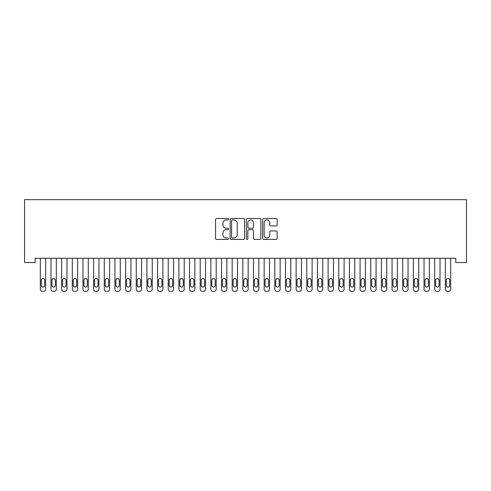 <?xml version="1.0" encoding="UTF-8"?>
<svg xmlns="http://www.w3.org/2000/svg" width="491" height="491" viewBox="0 0 491 491"><rect width="100%" height="100%" fill="white"/><g stroke="black" fill="none" stroke-linecap="round" stroke-linejoin="round"><path stroke-width="0.74" d="M228.444 219.238A0.73 0.73 0 0 0 227.714 218.507L216.599 218.507A1.043 1.043 0 0 0 215.555 219.551L215.555 238.387A1.043 1.043 0 0 0 216.599 239.43L227.714 239.43A0.73 0.73 0 0 0 228.444 238.7A0.73 0.73 0 0 0 227.714 237.963L226.277 237.963A3.345 3.345 0 0 1 222.926 234.618L222.926 233.047A3.345 3.345 0 0 1 226.277 229.702L227.714 229.702A0.73 0.73 0 0 0 228.444 228.972A0.73 0.73 0 0 0 227.714 228.235L226.277 228.235A3.345 3.345 0 0 1 222.926 224.89L222.926 223.319A3.345 3.345 0 0 1 226.277 219.974L227.714 219.974A0.73 0.73 0 0 0 228.444 219.238M276.077 225.885A1.043 1.043 0 0 0 277.12 224.835L277.12 219.551A1.043 1.043 0 0 0 276.077 218.507L263.728 218.507A1.043 1.043 0 0 0 262.685 219.551L262.685 238.387A1.043 1.043 0 0 0 263.728 239.43L276.077 239.43A1.043 1.043 0 0 0 277.12 238.387L277.12 232.004A1.043 1.043 0 0 0 276.077 230.954L270.793 230.954A1.043 1.043 0 0 0 269.743 232.004L269.743 235.164A2.799 2.799 0 0 1 266.944 237.963A2.799 2.799 0 0 1 264.146 235.164L264.146 222.773A2.799 2.799 0 0 1 266.944 219.974A2.799 2.799 0 0 1 269.743 222.773L269.743 224.835A1.043 1.043 0 0 0 270.793 225.885L276.077 225.885M455.789 258.278L35.211 258.278L35.211 262.544L24.55 262.544L24.55 199.659L466.45 199.659L466.45 262.544L455.789 262.544L455.789 258.278M244.586 219.551A1.043 1.043 0 0 0 243.536 218.507L231.193 218.507A1.043 1.043 0 0 0 230.144 219.551L230.144 238.387A1.043 1.043 0 0 0 231.193 239.43L243.536 239.43A1.043 1.043 0 0 0 244.586 238.387L244.586 219.551M247.464 218.507L259.807 218.507A1.043 1.043 0 0 1 260.856 219.551L260.856 238.387A1.043 1.043 0 0 1 259.807 239.43L254.522 239.43A1.043 1.043 0 0 1 253.479 238.387L253.479 230.745A1.043 1.043 0 0 0 252.429 229.702L248.925 229.702A1.043 1.043 0 0 0 247.881 230.745L247.881 238.7A0.73 0.73 0 0 1 247.145 239.43A0.73 0.73 0 0 1 246.414 238.7L246.414 219.551A1.043 1.043 0 0 1 247.464 218.507M232.341 219.974A0.73 0.73 0 0 0 231.611 220.705L231.611 237.233A0.73 0.73 0 0 0 232.341 237.963L233.863 237.963A3.345 3.345 0 0 0 237.208 234.618L237.208 223.319A3.345 3.345 0 0 0 233.863 219.974L232.341 219.974M253.479 222.822A2.799 2.799 0 0 0 250.68 220.023A2.799 2.799 0 0 0 247.881 222.822L247.881 227.192A1.043 1.043 0 0 0 248.925 228.235L252.429 228.235A1.043 1.043 0 0 0 253.479 227.192L253.479 222.822M40.323 289.211L40.323 258.278L40.323 289.211A2.13 2.13 179.5 0 0 42.459 291.341L43.521 291.341A2.13 2.13 179.5 0 0 45.651 289.211L45.651 258.278M41.281 285.375A1.706 1.706 0.5 0 0 42.987 287.082A1.706 1.706 0.5 0 0 44.693 285.375A1.706 1.706 -0.5 0 1 42.987 287.082A1.706 1.706 -0.5 0 1 41.281 285.375L41.281 280.257A1.706 1.706 -0.5 0 1 42.987 278.55A1.706 1.706 -0.5 0 1 44.693 280.257A1.706 1.706 0.5 0 0 42.987 278.55A1.706 1.706 0.5 0 0 41.281 280.257M44.693 280.257L44.693 285.375M42.459 291.341L43.521 291.341M50.984 289.211L50.984 258.278L50.984 289.211A2.13 2.13 179.5 0 0 53.114 291.341L54.182 291.341A2.13 2.13 179.5 0 0 56.312 289.211L56.312 258.278M51.942 285.375A1.706 1.706 0.5 0 0 53.648 287.082A1.706 1.706 0.5 0 0 55.354 285.375A1.706 1.706 -0.5 0 1 53.648 287.082A1.706 1.706 -0.5 0 1 51.942 285.375L51.942 280.257A1.706 1.706 -0.5 0 1 53.648 278.55A1.706 1.706 -0.5 0 1 55.354 280.257A1.706 1.706 0.5 0 0 53.648 278.55A1.706 1.706 0.5 0 0 51.942 280.257M61.639 289.211L61.639 258.278L61.639 289.211A2.13 2.13 179.5 0 0 63.775 291.341L64.837 291.341A2.13 2.13 179.5 0 0 66.972 289.211L66.972 258.278M62.602 285.375A1.706 1.706 0.5 0 0 64.309 287.082A1.706 1.706 0.5 0 0 66.009 285.375A1.706 1.706 -0.5 0 1 64.309 287.082A1.706 1.706 -0.5 0 1 62.602 285.375L62.602 280.257A1.706 1.706 -0.5 0 1 64.309 278.55A1.706 1.706 -0.5 0 1 66.009 280.257A1.706 1.706 0.5 0 0 64.309 278.55A1.706 1.706 0.5 0 0 62.602 280.257M55.354 280.257L55.354 285.375M53.114 291.341L54.182 291.341M66.009 280.257L66.009 285.375M63.775 291.341L64.837 291.341M72.3 289.211L72.3 258.278L72.3 289.211A2.13 2.13 179.5 0 0 74.429 291.341L75.497 291.341A2.13 2.13 179.5 0 0 77.627 289.211L77.627 258.278M73.257 285.375A1.706 1.706 0.5 0 0 74.963 287.082A1.706 1.706 0.5 0 0 76.67 285.375A1.706 1.706 -0.5 0 1 74.963 287.082A1.706 1.706 -0.5 0 1 73.257 285.375L73.257 280.257A1.706 1.706 -0.5 0 1 74.963 278.55A1.706 1.706 -0.5 0 1 76.67 280.257A1.706 1.706 0.5 0 0 74.963 278.55A1.706 1.706 0.5 0 0 73.257 280.257M82.961 289.211L82.961 258.278L82.961 289.211A2.13 2.13 179.5 0 0 85.09 291.341L86.158 291.341A2.13 2.13 179.5 0 0 88.288 289.211L88.288 258.278M83.918 285.375A1.706 1.706 0.5 0 0 85.624 287.082A1.706 1.706 0.5 0 0 87.33 285.375A1.706 1.706 -0.5 0 1 85.624 287.082A1.706 1.706 -0.5 0 1 83.918 285.375L83.918 280.257A1.706 1.706 -0.5 0 1 85.624 278.55A1.706 1.706 -0.5 0 1 87.33 280.257A1.706 1.706 0.5 0 0 85.624 278.55A1.706 1.706 0.5 0 0 83.918 280.257M76.67 280.257L76.67 285.375M74.429 291.341L75.497 291.341M87.33 280.257L87.33 285.375M85.09 291.341L86.158 291.341M93.615 289.211L93.615 258.278L93.615 289.211A2.13 2.13 179.5 0 0 95.751 291.341L96.813 291.341A2.13 2.13 179.5 0 0 98.949 289.211L98.949 258.278M94.579 285.375A1.706 1.706 0.5 0 0 96.279 287.082A1.706 1.706 0.5 0 0 97.985 285.375A1.706 1.706 -0.5 0 1 96.279 287.082A1.706 1.706 -0.5 0 1 94.579 285.375L94.579 280.257A1.706 1.706 -0.5 0 1 96.279 278.55A1.706 1.706 -0.5 0 1 97.985 280.257A1.706 1.706 0.5 0 0 96.279 278.55A1.706 1.706 0.5 0 0 94.579 280.257M97.985 280.257L97.985 285.375M95.751 291.341L96.813 291.341M104.276 289.211L104.276 258.278L104.276 289.211A2.13 2.13 179.5 0 0 106.406 291.341L107.474 291.341A2.13 2.13 179.5 0 0 109.603 289.211L109.603 258.278M105.234 285.375A1.706 1.706 0.5 0 0 106.94 287.082A1.706 1.706 0.5 0 0 108.646 285.375A1.706 1.706 -0.5 0 1 106.94 287.082A1.706 1.706 -0.5 0 1 105.234 285.375L105.234 280.257A1.706 1.706 -0.5 0 1 106.94 278.55A1.706 1.706 -0.5 0 1 108.646 280.257A1.706 1.706 0.5 0 0 106.94 278.55A1.706 1.706 0.5 0 0 105.234 280.257M108.646 280.257L108.646 285.375M106.406 291.341L107.474 291.341M114.931 289.211L114.931 258.278L114.931 289.211A2.13 2.13 179.5 0 0 117.067 291.341L118.128 291.341A2.13 2.13 179.5 0 0 120.264 289.211L120.264 258.278M115.894 285.375A1.706 1.706 0.5 0 0 117.601 287.082A1.706 1.706 0.5 0 0 119.301 285.375A1.706 1.706 -0.5 0 1 117.601 287.082A1.706 1.706 -0.5 0 1 115.894 285.375L115.894 280.257A1.706 1.706 -0.5 0 1 117.601 278.55A1.706 1.706 -0.5 0 1 119.301 280.257A1.706 1.706 0.5 0 0 117.601 278.55A1.706 1.706 0.5 0 0 115.894 280.257M125.592 289.211L125.592 258.278L125.592 289.211A2.13 2.13 179.5 0 0 127.721 291.341L128.789 291.341A2.13 2.13 179.5 0 0 130.919 289.211L130.919 258.278M126.549 285.375A1.706 1.706 0.5 0 0 128.255 287.082A1.706 1.706 0.5 0 0 129.962 285.375A1.706 1.706 -0.5 0 1 128.255 287.082A1.706 1.706 -0.5 0 1 126.549 285.375L126.549 280.257A1.706 1.706 -0.5 0 1 128.255 278.55A1.706 1.706 -0.5 0 1 129.962 280.257A1.706 1.706 0.5 0 0 128.255 278.55A1.706 1.706 0.5 0 0 126.549 280.257M136.252 289.211L136.252 258.278L136.252 289.211A2.13 2.13 179.5 0 0 138.382 291.341L139.45 291.341A2.13 2.13 179.5 0 0 141.58 289.211L141.58 258.278M137.21 285.375A1.706 1.706 0.5 0 0 138.916 287.082A1.706 1.706 0.5 0 0 140.622 285.375A1.706 1.706 -0.5 0 1 138.916 287.082A1.706 1.706 -0.5 0 1 137.21 285.375L137.21 280.257A1.706 1.706 -0.5 0 1 138.916 278.55A1.706 1.706 -0.5 0 1 140.622 280.257A1.706 1.706 0.5 0 0 138.916 278.55A1.706 1.706 0.5 0 0 137.21 280.257M146.907 289.211L146.907 258.278L146.907 289.211A2.13 2.13 179.5 0 0 149.043 291.341L150.105 291.341A2.13 2.13 179.5 0 0 152.241 289.211L152.241 258.278M147.871 285.375A1.706 1.706 0.5 0 0 149.571 287.082A1.706 1.706 0.5 0 0 151.277 285.375A1.706 1.706 -0.5 0 1 149.571 287.082A1.706 1.706 -0.5 0 1 147.871 285.375L147.871 280.257A1.706 1.706 -0.5 0 1 149.571 278.55A1.706 1.706 -0.5 0 1 151.277 280.257A1.706 1.706 0.5 0 0 149.571 278.55A1.706 1.706 0.5 0 0 147.871 280.257M157.568 289.211L157.568 258.278L157.568 289.211A2.13 2.13 179.5 0 0 159.698 291.341L160.766 291.341A2.13 2.13 179.5 0 0 162.895 289.211L162.895 258.278M158.525 285.375A1.706 1.706 0.5 0 0 160.232 287.082A1.706 1.706 0.5 0 0 161.938 285.375A1.706 1.706 -0.5 0 1 160.232 287.082A1.706 1.706 -0.5 0 1 158.525 285.375L158.525 280.257A1.706 1.706 -0.5 0 1 160.232 278.55A1.706 1.706 -0.5 0 1 161.938 280.257A1.706 1.706 0.5 0 0 160.232 278.55A1.706 1.706 0.5 0 0 158.525 280.257M168.229 289.211L168.229 258.278L168.229 289.211A2.13 2.13 179.5 0 0 170.359 291.341L171.427 291.341A2.13 2.13 179.5 0 0 173.556 289.211L173.556 258.278M169.186 285.375A1.706 1.706 0.5 0 0 170.893 287.082A1.706 1.706 0.5 0 0 172.599 285.375A1.706 1.706 -0.5 0 1 170.893 287.082A1.706 1.706 -0.5 0 1 169.186 285.375L169.186 280.257A1.706 1.706 -0.5 0 1 170.893 278.55A1.706 1.706 -0.5 0 1 172.599 280.257A1.706 1.706 0.5 0 0 170.893 278.55A1.706 1.706 0.5 0 0 169.186 280.257M178.884 289.211L178.884 258.278L178.884 289.211A2.13 2.13 179.5 0 0 181.013 291.341L182.081 291.341A2.13 2.13 179.5 0 0 184.211 289.211L184.211 258.278M179.841 285.375A1.706 1.706 0.5 0 0 181.547 287.082A1.706 1.706 0.5 0 0 183.253 285.375A1.706 1.706 -0.5 0 1 181.547 287.082A1.706 1.706 -0.5 0 1 179.841 285.375L179.841 280.257A1.706 1.706 -0.5 0 1 181.547 278.55A1.706 1.706 -0.5 0 1 183.253 280.257A1.706 1.706 0.5 0 0 181.547 278.55A1.706 1.706 0.5 0 0 179.841 280.257M189.544 289.211L189.544 258.278L189.544 289.211A2.13 2.13 179.5 0 0 191.674 291.341L192.742 291.341A2.13 2.13 179.5 0 0 194.872 289.211L194.872 258.278M190.502 285.375A1.706 1.706 0.5 0 0 192.208 287.082A1.706 1.706 0.5 0 0 193.914 285.375A1.706 1.706 -0.5 0 1 192.208 287.082A1.706 1.706 -0.5 0 1 190.502 285.375L190.502 280.257A1.706 1.706 -0.5 0 1 192.208 278.55A1.706 1.706 -0.5 0 1 193.914 280.257A1.706 1.706 0.5 0 0 192.208 278.55A1.706 1.706 0.5 0 0 190.502 280.257M200.199 289.211L200.199 258.278L200.199 289.211A2.13 2.13 179.5 0 0 202.335 291.341L203.397 291.341A2.13 2.13 179.5 0 0 205.533 289.211L205.533 258.278M201.163 285.375A1.706 1.706 0.5 0 0 202.869 287.082A1.706 1.706 0.5 0 0 204.569 285.375A1.706 1.706 -0.5 0 1 202.869 287.082A1.706 1.706 -0.5 0 1 201.163 285.375L201.163 280.257A1.706 1.706 -0.5 0 1 202.869 278.55A1.706 1.706 -0.5 0 1 204.569 280.257A1.706 1.706 0.5 0 0 202.869 278.55A1.706 1.706 0.5 0 0 201.163 280.257M119.301 280.257L119.301 285.375M117.067 291.341L118.128 291.341M129.962 280.257L129.962 285.375M127.721 291.341L128.789 291.341M140.622 280.257L140.622 285.375M138.382 291.341L139.45 291.341M151.277 280.257L151.277 285.375M149.043 291.341L150.105 291.341M161.938 280.257L161.938 285.375M159.698 291.341L160.766 291.341M172.599 280.257L172.599 285.375M170.359 291.341L171.427 291.341M183.253 280.257L183.253 285.375M181.013 291.341L182.081 291.341M193.914 280.257L193.914 285.375M191.674 291.341L192.742 291.341M204.569 280.257L204.569 285.375M202.335 291.341L203.397 291.341M210.86 289.211L210.86 258.278L210.86 289.211A2.13 2.13 179.5 0 0 212.99 291.341L214.058 291.341A2.13 2.13 179.5 0 0 216.187 289.211L216.187 258.278M211.817 285.375A1.706 1.706 0.5 0 0 213.524 287.082A1.706 1.706 0.5 0 0 215.23 285.375A1.706 1.706 -0.5 0 1 213.524 287.082A1.706 1.706 -0.5 0 1 211.817 285.375L211.817 280.257A1.706 1.706 -0.5 0 1 213.524 278.55A1.706 1.706 -0.5 0 1 215.23 280.257A1.706 1.706 0.5 0 0 213.524 278.55A1.706 1.706 0.5 0 0 211.817 280.257M215.23 280.257L215.23 285.375M212.99 291.341L214.058 291.341M221.521 289.211L221.521 258.278L221.521 289.211A2.13 2.13 179.5 0 0 223.65 291.341L224.718 291.341A2.13 2.13 179.5 0 0 226.848 289.211L226.848 258.278M222.478 285.375A1.706 1.706 0.5 0 0 224.184 287.082A1.706 1.706 0.5 0 0 225.891 285.375A1.706 1.706 -0.5 0 1 224.184 287.082A1.706 1.706 -0.5 0 1 222.478 285.375L222.478 280.257A1.706 1.706 -0.5 0 1 224.184 278.55A1.706 1.706 -0.5 0 1 225.891 280.257A1.706 1.706 0.5 0 0 224.184 278.55A1.706 1.706 0.5 0 0 222.478 280.257M225.891 280.257L225.891 285.375M223.65 291.341L224.718 291.341M232.175 289.211L232.175 258.278L232.175 289.211A2.13 2.13 179.5 0 0 234.311 291.341L235.373 291.341A2.13 2.13 179.5 0 0 237.509 289.211L237.509 258.278M233.139 285.375A1.706 1.706 0.5 0 0 234.839 287.082A1.706 1.706 0.5 0 0 236.545 285.375A1.706 1.706 -0.5 0 1 234.839 287.082A1.706 1.706 -0.5 0 1 233.139 285.375L233.139 280.257A1.706 1.706 -0.5 0 1 234.839 278.55A1.706 1.706 -0.5 0 1 236.545 280.257A1.706 1.706 0.5 0 0 234.839 278.55A1.706 1.706 0.5 0 0 233.139 280.257M236.545 280.257L236.545 285.375M234.311 291.341L235.373 291.341M242.836 289.211L242.836 258.278L242.836 289.211A2.13 2.13 179.5 0 0 244.966 291.341L246.034 291.341A2.13 2.13 179.5 0 0 248.164 289.211L248.164 258.278M243.794 285.375A1.706 1.706 0.5 0 0 245.5 287.082A1.706 1.706 0.5 0 0 247.206 285.375A1.706 1.706 -0.5 0 1 245.5 287.082A1.706 1.706 -0.5 0 1 243.794 285.375L243.794 280.257A1.706 1.706 -0.5 0 1 245.5 278.55A1.706 1.706 -0.5 0 1 247.206 280.257A1.706 1.706 0.5 0 0 245.5 278.55A1.706 1.706 0.5 0 0 243.794 280.257M247.206 280.257L247.206 285.375M244.966 291.341L246.034 291.341M253.491 289.211L253.491 258.278L253.491 289.211A2.13 2.13 179.5 0 0 255.627 291.341L256.689 291.341A2.13 2.13 179.5 0 0 258.825 289.211L258.825 258.278M254.455 285.375A1.706 1.706 0.5 0 0 256.161 287.082A1.706 1.706 0.5 0 0 257.861 285.375A1.706 1.706 -0.5 0 1 256.161 287.082A1.706 1.706 -0.5 0 1 254.455 285.375L254.455 280.257A1.706 1.706 -0.5 0 1 256.161 278.55A1.706 1.706 -0.5 0 1 257.861 280.257A1.706 1.706 0.5 0 0 256.161 278.55A1.706 1.706 0.5 0 0 254.455 280.257M257.861 280.257L257.861 285.375M255.627 291.341L256.689 291.341M264.152 289.211L264.152 258.278L264.152 289.211A2.13 2.13 179.5 0 0 266.282 291.341L267.35 291.341A2.13 2.13 179.5 0 0 269.479 289.211L269.479 258.278M265.109 285.375A1.706 1.706 0.5 0 0 266.816 287.082A1.706 1.706 0.5 0 0 268.522 285.375A1.706 1.706 -0.5 0 1 266.816 287.082A1.706 1.706 -0.5 0 1 265.109 285.375L265.109 280.257A1.706 1.706 -0.5 0 1 266.816 278.55A1.706 1.706 -0.5 0 1 268.522 280.257A1.706 1.706 0.5 0 0 266.816 278.55A1.706 1.706 0.5 0 0 265.109 280.257M268.522 280.257L268.522 285.375M266.282 291.341L267.35 291.341M274.813 289.211L274.813 258.278L274.813 289.211A2.13 2.13 179.5 0 0 276.942 291.341L278.01 291.341A2.13 2.13 179.5 0 0 280.14 289.211L280.14 258.278M275.77 285.375A1.706 1.706 0.5 0 0 277.476 287.082A1.706 1.706 0.5 0 0 279.183 285.375A1.706 1.706 -0.5 0 1 277.476 287.082A1.706 1.706 -0.5 0 1 275.77 285.375L275.77 280.257A1.706 1.706 -0.5 0 1 277.476 278.55A1.706 1.706 -0.5 0 1 279.183 280.257A1.706 1.706 0.5 0 0 277.476 278.55A1.706 1.706 0.5 0 0 275.77 280.257M279.183 280.257L279.183 285.375M276.942 291.341L278.01 291.341M285.467 289.211L285.467 258.278L285.467 289.211A2.13 2.13 179.5 0 0 287.603 291.341L288.665 291.341A2.13 2.13 179.5 0 0 290.801 289.211L290.801 258.278M286.431 285.375A1.706 1.706 0.5 0 0 288.131 287.082A1.706 1.706 0.5 0 0 289.837 285.375A1.706 1.706 -0.5 0 1 288.131 287.082A1.706 1.706 -0.5 0 1 286.431 285.375L286.431 280.257A1.706 1.706 -0.5 0 1 288.131 278.55A1.706 1.706 -0.5 0 1 289.837 280.257A1.706 1.706 0.5 0 0 288.131 278.55A1.706 1.706 0.5 0 0 286.431 280.257M289.837 280.257L289.837 285.375M287.603 291.341L288.665 291.341M296.128 289.211L296.128 258.278L296.128 289.211A2.13 2.13 179.5 0 0 298.258 291.341L299.326 291.341A2.13 2.13 179.5 0 0 301.456 289.211L301.456 258.278M297.086 285.375A1.706 1.706 0.5 0 0 298.792 287.082A1.706 1.706 0.5 0 0 300.498 285.375A1.706 1.706 -0.5 0 1 298.792 287.082A1.706 1.706 -0.5 0 1 297.086 285.375L297.086 280.257A1.706 1.706 -0.5 0 1 298.792 278.55A1.706 1.706 -0.5 0 1 300.498 280.257A1.706 1.706 0.5 0 0 298.792 278.55A1.706 1.706 0.5 0 0 297.086 280.257M300.498 280.257L300.498 285.375M298.258 291.341L299.326 291.341M306.789 289.211L306.789 258.278L306.789 289.211A2.13 2.13 179.5 0 0 308.919 291.341L309.987 291.341A2.13 2.13 179.5 0 0 312.116 289.211L312.116 258.278M307.747 285.375A1.706 1.706 0.5 0 0 309.453 287.082A1.706 1.706 0.5 0 0 311.159 285.375A1.706 1.706 -0.5 0 1 309.453 287.082A1.706 1.706 -0.5 0 1 307.747 285.375L307.747 280.257A1.706 1.706 -0.5 0 1 309.453 278.55A1.706 1.706 -0.5 0 1 311.159 280.257A1.706 1.706 0.5 0 0 309.453 278.55A1.706 1.706 0.5 0 0 307.747 280.257M311.159 280.257L311.159 285.375M308.919 291.341L309.987 291.341M317.444 289.211L317.444 258.278L317.444 289.211A2.13 2.13 179.5 0 0 319.573 291.341L320.641 291.341A2.13 2.13 179.5 0 0 322.771 289.211L322.771 258.278M318.401 285.375A1.706 1.706 0.5 0 0 320.107 287.082A1.706 1.706 0.5 0 0 321.814 285.375A1.706 1.706 -0.5 0 1 320.107 287.082A1.706 1.706 -0.5 0 1 318.401 285.375L318.401 280.257A1.706 1.706 -0.5 0 1 320.107 278.55A1.706 1.706 -0.5 0 1 321.814 280.257A1.706 1.706 0.5 0 0 320.107 278.55A1.706 1.706 0.5 0 0 318.401 280.257M321.814 280.257L321.814 285.375M319.573 291.341L320.641 291.341M328.105 289.211L328.105 258.278L328.105 289.211A2.13 2.13 179.5 0 0 330.234 291.341L331.302 291.341A2.13 2.13 179.5 0 0 333.432 289.211L333.432 258.278M329.062 285.375A1.706 1.706 0.5 0 0 330.768 287.082A1.706 1.706 0.5 0 0 332.475 285.375A1.706 1.706 -0.5 0 1 330.768 287.082A1.706 1.706 -0.5 0 1 329.062 285.375L329.062 280.257A1.706 1.706 -0.5 0 1 330.768 278.55A1.706 1.706 -0.5 0 1 332.475 280.257A1.706 1.706 0.5 0 0 330.768 278.55A1.706 1.706 0.5 0 0 329.062 280.257M332.475 280.257L332.475 285.375M330.234 291.341L331.302 291.341M338.759 289.211L338.759 258.278L338.759 289.211A2.13 2.13 179.5 0 0 340.895 291.341L341.957 291.341A2.13 2.13 179.5 0 0 344.093 289.211L344.093 258.278M339.723 285.375A1.706 1.706 0.5 0 0 341.429 287.082A1.706 1.706 0.5 0 0 343.129 285.375A1.706 1.706 -0.5 0 1 341.429 287.082A1.706 1.706 -0.5 0 1 339.723 285.375L339.723 280.257A1.706 1.706 -0.5 0 1 341.429 278.55A1.706 1.706 -0.5 0 1 343.129 280.257A1.706 1.706 0.5 0 0 341.429 278.55A1.706 1.706 0.5 0 0 339.723 280.257M343.129 280.257L343.129 285.375M340.895 291.341L341.957 291.341M349.42 289.211L349.42 258.278L349.42 289.211A2.13 2.13 179.5 0 0 351.55 291.341L352.618 291.341A2.13 2.13 179.5 0 0 354.748 289.211L354.748 258.278M350.378 285.375A1.706 1.706 0.5 0 0 352.084 287.082A1.706 1.706 0.5 0 0 353.79 285.375A1.706 1.706 -0.5 0 1 352.084 287.082A1.706 1.706 -0.5 0 1 350.378 285.375L350.378 280.257A1.706 1.706 -0.5 0 1 352.084 278.55A1.706 1.706 -0.5 0 1 353.79 280.257A1.706 1.706 0.5 0 0 352.084 278.55A1.706 1.706 0.5 0 0 350.378 280.257M353.79 280.257L353.79 285.375M351.55 291.341L352.618 291.341M360.081 289.211L360.081 258.278L360.081 289.211A2.13 2.13 179.5 0 0 362.211 291.341L363.279 291.341A2.13 2.13 179.5 0 0 365.408 289.211L365.408 258.278M361.038 285.375A1.706 1.706 0.5 0 0 362.745 287.082A1.706 1.706 0.5 0 0 364.451 285.375A1.706 1.706 -0.5 0 1 362.745 287.082A1.706 1.706 -0.5 0 1 361.038 285.375L361.038 280.257A1.706 1.706 -0.5 0 1 362.745 278.55A1.706 1.706 -0.5 0 1 364.451 280.257A1.706 1.706 0.5 0 0 362.745 278.55A1.706 1.706 0.5 0 0 361.038 280.257M364.451 280.257L364.451 285.375M362.211 291.341L363.279 291.341M370.736 289.211L370.736 258.278L370.736 289.211A2.13 2.13 179.5 0 0 372.872 291.341L373.933 291.341A2.13 2.13 179.5 0 0 376.069 289.211L376.069 258.278M371.699 285.375A1.706 1.706 0.5 0 0 373.399 287.082A1.706 1.706 0.5 0 0 375.106 285.375A1.706 1.706 -0.5 0 1 373.399 287.082A1.706 1.706 -0.5 0 1 371.699 285.375L371.699 280.257A1.706 1.706 -0.5 0 1 373.399 278.55A1.706 1.706 -0.5 0 1 375.106 280.257A1.706 1.706 0.5 0 0 373.399 278.55A1.706 1.706 0.5 0 0 371.699 280.257M375.106 280.257L375.106 285.375M372.872 291.341L373.933 291.341M381.397 289.211L381.397 258.278L381.397 289.211A2.13 2.13 179.5 0 0 383.526 291.341L384.594 291.341A2.13 2.13 179.5 0 0 386.724 289.211L386.724 258.278M382.354 285.375A1.706 1.706 0.5 0 0 384.06 287.082A1.706 1.706 0.5 0 0 385.766 285.375A1.706 1.706 -0.5 0 1 384.06 287.082A1.706 1.706 -0.5 0 1 382.354 285.375L382.354 280.257A1.706 1.706 -0.5 0 1 384.06 278.55A1.706 1.706 -0.5 0 1 385.766 280.257A1.706 1.706 0.5 0 0 384.06 278.55A1.706 1.706 0.5 0 0 382.354 280.257M385.766 280.257L385.766 285.375M383.526 291.341L384.594 291.341M392.051 289.211L392.051 258.278L392.051 289.211A2.13 2.13 179.5 0 0 394.187 291.341L395.249 291.341A2.13 2.13 179.5 0 0 397.385 289.211L397.385 258.278M393.015 285.375A1.706 1.706 0.5 0 0 394.721 287.082A1.706 1.706 0.5 0 0 396.421 285.375A1.706 1.706 -0.5 0 1 394.721 287.082A1.706 1.706 -0.5 0 1 393.015 285.375L393.015 280.257A1.706 1.706 -0.5 0 1 394.721 278.55A1.706 1.706 -0.5 0 1 396.421 280.257A1.706 1.706 0.5 0 0 394.721 278.55A1.706 1.706 0.5 0 0 393.015 280.257M396.421 280.257L396.421 285.375M394.187 291.341L395.249 291.341M402.712 289.211L402.712 258.278L402.712 289.211A2.13 2.13 179.5 0 0 404.842 291.341L405.91 291.341A2.13 2.13 179.5 0 0 408.039 289.211L408.039 258.278M403.67 285.375A1.706 1.706 0.5 0 0 405.376 287.082A1.706 1.706 0.5 0 0 407.082 285.375A1.706 1.706 -0.5 0 1 405.376 287.082A1.706 1.706 -0.5 0 1 403.67 285.375L403.67 280.257A1.706 1.706 -0.5 0 1 405.376 278.55A1.706 1.706 -0.5 0 1 407.082 280.257A1.706 1.706 0.5 0 0 405.376 278.55A1.706 1.706 0.5 0 0 403.67 280.257M407.082 280.257L407.082 285.375M404.842 291.341L405.91 291.341M413.373 289.211L413.373 258.278L413.373 289.211A2.13 2.13 179.5 0 0 415.503 291.341L416.571 291.341A2.13 2.13 179.5 0 0 418.7 289.211L418.7 258.278M414.33 285.375A1.706 1.706 0.5 0 0 416.037 287.082A1.706 1.706 0.5 0 0 417.743 285.375A1.706 1.706 -0.5 0 1 416.037 287.082A1.706 1.706 -0.5 0 1 414.33 285.375L414.33 280.257A1.706 1.706 -0.5 0 1 416.037 278.55A1.706 1.706 -0.5 0 1 417.743 280.257A1.706 1.706 0.5 0 0 416.037 278.55A1.706 1.706 0.5 0 0 414.33 280.257M417.743 280.257L417.743 285.375M415.503 291.341L416.571 291.341M424.028 289.211L424.028 258.278L424.028 289.211A2.13 2.13 179.5 0 0 426.163 291.341L427.225 291.341A2.13 2.13 179.5 0 0 429.361 289.211L429.361 258.278M424.991 285.375A1.706 1.706 0.5 0 0 426.691 287.082A1.706 1.706 0.5 0 0 428.398 285.375A1.706 1.706 -0.5 0 1 426.691 287.082A1.706 1.706 -0.5 0 1 424.991 285.375L424.991 280.257A1.706 1.706 -0.5 0 1 426.691 278.55A1.706 1.706 -0.5 0 1 428.398 280.257A1.706 1.706 0.5 0 0 426.691 278.55A1.706 1.706 0.5 0 0 424.991 280.257M428.398 280.257L428.398 285.375M426.163 291.341L427.225 291.341M434.688 289.211L434.688 258.278L434.688 289.211A2.13 2.13 179.5 0 0 436.818 291.341L437.886 291.341A2.13 2.13 179.5 0 0 440.016 289.211L440.016 258.278M435.646 285.375A1.706 1.706 0.5 0 0 437.352 287.082A1.706 1.706 0.5 0 0 439.058 285.375A1.706 1.706 -0.5 0 1 437.352 287.082A1.706 1.706 -0.5 0 1 435.646 285.375L435.646 280.257A1.706 1.706 -0.5 0 1 437.352 278.55A1.706 1.706 -0.5 0 1 439.058 280.257A1.706 1.706 0.5 0 0 437.352 278.55A1.706 1.706 0.5 0 0 435.646 280.257M439.058 280.257L439.058 285.375M436.818 291.341L437.886 291.341M445.349 289.211L445.349 258.278L445.349 289.211A2.13 2.13 179.5 0 0 447.479 291.341L448.541 291.341A2.13 2.13 179.5 0 0 450.677 289.211L450.677 258.278M446.307 285.375A1.706 1.706 0.5 0 0 448.013 287.082A1.706 1.706 0.5 0 0 449.719 285.375A1.706 1.706 -0.5 0 1 448.013 287.082A1.706 1.706 -0.5 0 1 446.307 285.375L446.307 280.257A1.706 1.706 -0.5 0 1 448.013 278.55A1.706 1.706 -0.5 0 1 449.719 280.257A1.706 1.706 0.5 0 0 448.013 278.55A1.706 1.706 0.5 0 0 446.307 280.257M449.719 280.257L449.719 285.375M447.479 291.341L448.541 291.341"/></g></svg>
